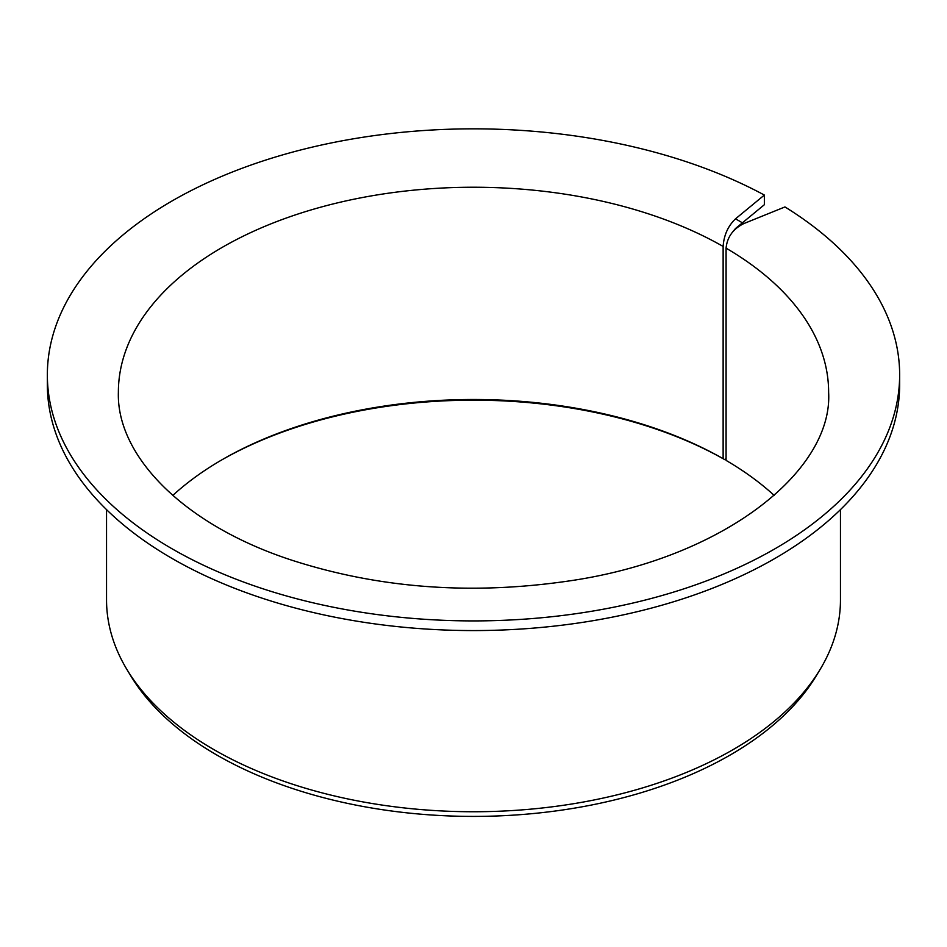 <?xml version="1.0" encoding="UTF-8"?>
<svg xmlns="http://www.w3.org/2000/svg" width="947" height="947" viewBox="0 0 947 947"><rect width="100%" height="100%" fill="white"/><g stroke="black" fill="none" stroke-linecap="round" stroke-linejoin="round"><path stroke-width="1.42" d="M774.208 495.447A355.125 205.025 180 0 0 726.077 460.396L726.077 248.15C727.178 237.093 733.073 228.914 743.774 223.599L735.523 218.828C728.03 226.002 723.899 235.199 723.129 246.445L723.129 458.691A355.125 205.025 180 0 0 222.379 459.544A355.125 205.025 180 0 0 172.792 495.447M732.718 231.885L735.523 228.499L764.359 204.718L764.359 195.058A426.15 246.031 180 0 0 303.715 149.212A426.15 246.031 180 0 0 47.35 374.87A426.15 246.031 180 0 0 473.5 620.912A426.15 246.031 180 0 0 899.65 374.87A426.15 246.031 180 0 0 784.956 206.943L743.774 223.599M221.385 460.124A357.966 206.671 180 0 1 724.786 459.65L723.129 458.691M899.65 374.87L899.65 384.541A426.15 246.031 180 0 1 473.5 630.572A426.15 246.031 180 0 1 47.35 384.541L47.35 374.87M764.359 195.058L735.523 218.828M840.463 509.628L840.463 599.877A366.963 211.868 180 0 1 819.936 669.742A366.963 211.868 180 0 1 473.5 811.745A366.963 211.868 180 0 1 127.064 669.742A366.963 211.868 180 0 1 106.538 599.877L106.538 509.628M819.936 669.742L816.184 675.945A362.985 209.571 180 0 1 473.5 816.409A362.985 209.571 180 0 1 130.816 675.945L127.064 669.742M724.786 459.65L726.077 458.585M726.077 248.15A355.125 205.025 180 0 1 828.625 392.271C833.159 471.499 721.863 559.724 566.117 581.375C469.369 595.154 377.758 588.04 291.285 560.02C182.002 524.236 116.398 454.761 118.375 392.271A355.125 205.025 180 0 1 336.635 203.072A355.125 205.025 180 0 1 723.129 246.445"/></g></svg>
